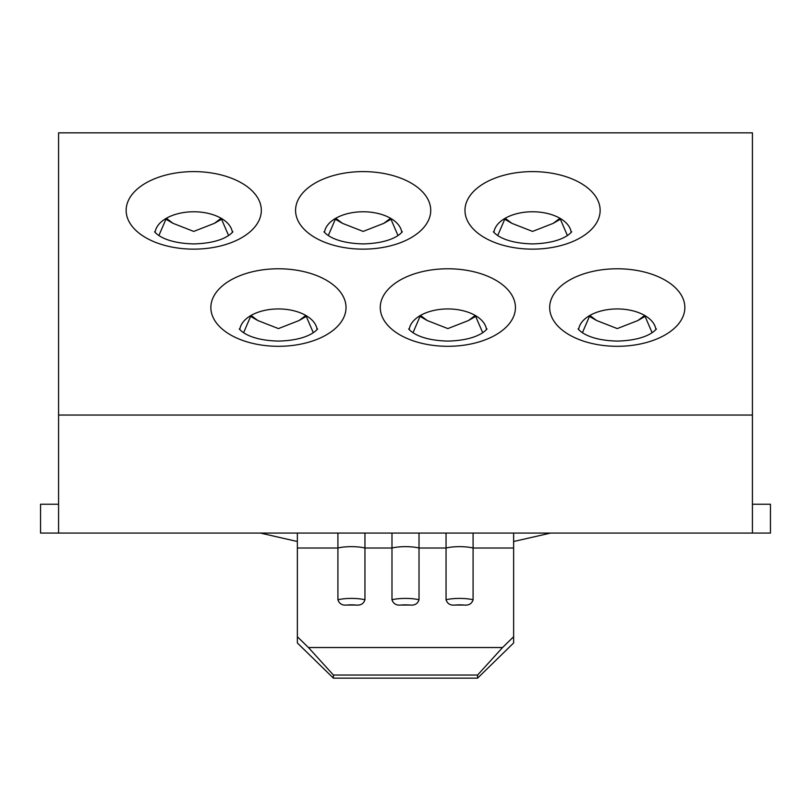 <?xml version="1.0" encoding="UTF-8"?>
<svg xmlns="http://www.w3.org/2000/svg" width="811" height="811" viewBox="0 0 811 811"><rect width="100%" height="100%" fill="white"/><g stroke="black" fill="none" stroke-linecap="round" stroke-linejoin="round"><path stroke-width="1.22" d="M752.426 504.239L770.45 504.239L770.45 533.08L752.426 533.08L752.426 132.842L58.574 132.842L58.574 533.08L40.55 533.08L40.55 504.239L58.574 504.239M582.41 332.703L589.861 315.449L596.632 320.527L617.262 328.587L637.892 320.527L644.664 315.449L652.115 332.703M497.711 235.535L505.162 218.281L511.923 223.36L532.553 231.419L553.183 223.36L559.955 218.281L567.406 235.535M413.002 332.703L420.453 315.449L427.225 320.527L447.854 328.587L468.484 320.527L475.246 315.449L482.697 332.703M328.303 235.535L335.754 218.281L342.516 223.36L363.146 231.419L383.775 223.36L390.547 218.281L397.998 235.535M243.594 332.703L251.045 315.449L257.807 320.527L278.447 328.587L299.066 320.527L305.838 315.449L313.289 332.703M158.885 235.535L166.336 218.281L173.108 223.36L193.738 231.419L214.368 223.36L221.139 218.281L228.59 235.535M513.637 533.08L513.637 548.023L473.087 548.023A17.639 3.812 180 0 0 446.05 548.023L419.013 548.023A17.639 3.812 180 0 0 391.987 548.023L364.95 548.023A17.639 3.812 180 0 0 337.913 548.023L337.913 533.08M297.363 533.08L297.363 636.726L308.444 647.533L333.412 675.036L333.412 678.158L297.363 642.961L297.363 636.726M364.95 599.775C363.652 603.759 360.682 605.523 356.039 605.057A12.226 2.646 180 0 0 346.824 605.057C342.212 605.523 339.241 603.759 337.913 599.775A17.639 3.812 0 0 1 364.95 599.775L364.95 533.08M419.013 533.08L419.013 599.775C417.726 603.759 414.756 605.523 410.102 605.057A12.226 2.646 180 0 0 400.898 605.057C396.285 605.523 393.315 603.759 391.987 599.775L391.987 533.08M473.087 533.08L473.087 599.775C471.789 603.759 468.819 605.523 464.176 605.057A12.226 2.646 180 0 0 454.961 605.057C450.348 605.523 447.378 603.759 446.05 599.775L446.05 533.08M752.426 533.08L58.574 533.08M502.556 647.533L513.637 636.726L513.637 642.961L477.588 678.158L477.588 675.036L502.556 647.533L308.444 647.533M513.637 548.023L513.637 636.726M454.961 605.057L464.176 605.057M400.898 605.057L410.102 605.057M346.824 605.057L356.039 605.057M297.363 548.023L337.913 548.023L337.913 599.775M477.588 675.036L333.412 675.036M477.588 678.158L333.412 678.158M550.578 533.08L513.637 541.505M260.422 533.08L297.363 541.515M617.262 268.776A67.587 38.766 180 0 1 684.849 307.541A67.587 38.766 180 0 1 617.262 346.307A67.587 38.766 180 0 1 549.676 307.541A67.587 38.766 180 0 1 617.262 268.776M655.917 329.621A38.746 22.221 0 0 0 644.664 315.449A38.746 22.221 0 0 0 617.262 308.94A38.746 22.221 0 0 0 589.861 315.449A38.746 22.221 0 0 0 578.608 329.621M532.553 171.608A67.587 38.766 180 0 1 600.14 210.373A67.587 38.766 180 0 1 532.553 249.139A67.587 38.766 180 0 1 464.977 210.373A67.587 38.766 180 0 1 532.553 171.608M571.208 232.453A38.746 22.221 0 0 0 559.955 218.281A38.746 22.221 0 0 0 532.553 211.772A38.746 22.221 0 0 0 505.162 218.281A38.746 22.221 0 0 0 493.899 232.453M447.854 268.776A67.587 38.766 180 0 1 515.431 307.541A67.587 38.766 180 0 1 447.854 346.307A67.587 38.766 180 0 1 380.268 307.541A67.587 38.766 180 0 1 447.854 268.776M486.509 329.621A38.746 22.221 0 0 0 475.246 315.449A38.746 22.221 0 0 0 447.854 308.94A38.746 22.221 0 0 0 420.453 315.449A38.746 22.221 0 0 0 409.2 329.621M363.146 171.608A67.587 38.766 180 0 1 430.732 210.373A67.587 38.766 180 0 1 363.146 249.139A67.587 38.766 180 0 1 295.569 210.373A67.587 38.766 180 0 1 363.146 171.608M401.8 232.453A38.746 22.221 0 0 0 390.547 218.281A38.746 22.221 0 0 0 363.146 211.772A38.746 22.221 0 0 0 335.754 218.281A38.746 22.221 0 0 0 324.491 232.453M278.447 268.776A67.587 38.766 180 0 1 346.023 307.541A67.587 38.766 180 0 1 278.447 346.307A67.587 38.766 180 0 1 210.86 307.541A67.587 38.766 180 0 1 278.447 268.776M317.101 329.621A38.746 22.221 0 0 0 305.838 315.449A38.746 22.221 0 0 0 278.447 308.94A38.746 22.221 0 0 0 251.045 315.449A38.746 22.221 0 0 0 239.792 329.621M193.738 171.608A67.587 38.766 180 0 1 261.324 210.373A67.587 38.766 180 0 1 193.738 249.139A67.587 38.766 180 0 1 126.151 210.373A67.587 38.766 180 0 1 193.738 171.608M232.392 232.453A38.746 22.221 0 0 0 221.139 218.281A38.746 22.221 0 0 0 193.738 211.772A38.746 22.221 0 0 0 166.336 218.281A38.746 22.221 0 0 0 155.083 232.453M752.426 415.05L58.574 415.05M391.987 599.775A17.639 3.812 0 0 1 419.013 599.775M446.05 599.775A17.639 3.812 0 0 1 473.087 599.775M578.071 328.931C579.115 330.057 587.093 340.306 617.262 341.096C647.431 340.306 655.41 330.057 656.444 328.931M493.372 231.764C494.406 232.889 502.394 243.138 532.553 243.918C562.722 243.138 570.711 232.889 571.745 231.764M408.663 328.931C409.697 330.057 417.685 340.306 447.854 341.096C478.024 340.306 486.002 330.057 487.036 328.931M323.964 231.764C324.998 232.889 332.976 243.138 363.146 243.918C393.315 243.138 401.303 232.889 402.337 231.764M239.255 328.931C240.289 330.057 248.278 340.306 278.447 341.096C308.606 340.306 316.594 330.057 317.628 328.931M154.556 231.764C155.59 232.889 163.569 243.138 193.738 243.918C223.907 243.138 231.885 232.889 232.929 231.764M596.632 320.527L589.425 316.391M511.923 223.36L504.716 219.223M427.225 320.527L420.017 316.391M342.516 223.36L335.308 219.223M257.807 320.527L250.609 316.391M173.108 223.36L165.9 219.223M221.575 219.223L214.368 223.36M306.284 316.391L299.077 320.527M390.983 219.223L383.775 223.36M475.692 316.391L468.484 320.527M560.391 219.223L553.183 223.36M645.1 316.391L637.892 320.527"/></g></svg>
